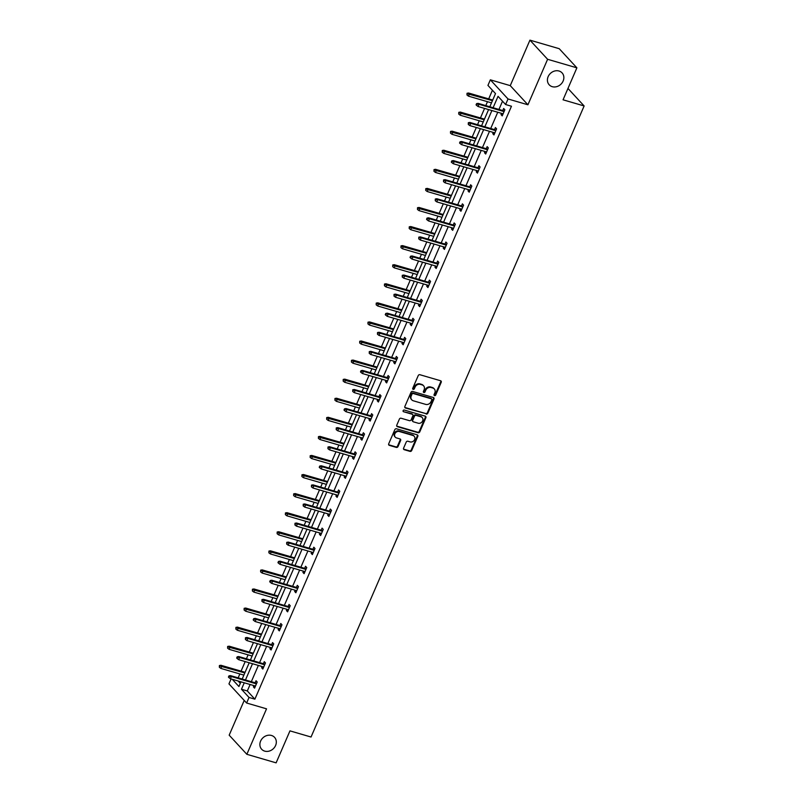 <?xml version="1.0" encoding="UTF-8"?>
<svg xmlns="http://www.w3.org/2000/svg" width="803" height="803" viewBox="0 0 803 803"><rect width="100%" height="100%" fill="white"/><g stroke="black" fill="none" stroke-linecap="round" stroke-linejoin="round"><path stroke-width="1.2" d="M271.484 735.468A8.773 7.528 137.3 0 0 261.617 739.322A8.773 7.528 137.3 0 0 261.658 749.249A8.773 7.528 137.3 0 0 264.709 751.126A8.773 7.528 137.3 0 0 274.586 747.272A8.773 7.528 137.3 0 0 274.546 737.345A8.773 7.528 137.3 0 0 271.484 735.468M559.018 71.015A8.773 7.528 137.3 0 0 549.152 74.87A8.773 7.528 137.3 0 0 549.192 84.797A8.773 7.528 137.3 0 0 552.243 86.674A8.773 7.528 137.3 0 0 562.12 82.819A8.773 7.528 137.3 0 0 562.08 72.892A8.773 7.528 137.3 0 0 559.018 71.015M434.533 395.648A0.944 0.813 137.3 0 0 435.708 395.046L441.218 382.288A1.345 1.154 137.3 0 0 440.596 380.752L419.899 374.72A1.345 1.154 137.3 0 0 418.233 375.583L412.712 388.341A0.944 0.813 137.3 0 0 414.328 388.803L415.041 387.156A4.306 3.694 137.3 0 1 420.381 384.386L422.107 384.888A4.306 3.694 137.3 0 1 423.603 385.811A4.306 3.694 137.3 0 1 424.114 389.806L423.402 391.452A0.944 0.813 137.3 0 0 425.018 391.924L425.731 390.278A4.306 3.694 137.3 0 1 431.07 387.508L432.797 388.01A4.306 3.694 137.3 0 1 434.293 388.933A4.306 3.694 137.3 0 1 434.804 392.928L434.092 394.574A0.944 0.813 137.3 0 0 434.533 395.648M434.042 395.126A0.944 0.813 137.3 0 0 435.226 394.524L440.747 381.776A1.345 1.154 137.3 0 0 440.777 380.823M412.662 388.893A0.944 0.813 137.3 0 0 413.846 388.291L414.559 386.644L415.041 387.156M423.352 392.005A0.944 0.813 137.3 0 0 424.536 391.412L425.249 389.756L425.731 390.278M529.94 40.15L559.219 48.692L576.885 67.833L547.606 59.292L529.94 40.15L510.256 85.64L490.352 79.828L508.018 98.97L505.609 104.531L498.041 96.33L493.112 107.732M244.222 700.417L229.176 735.167L246.852 754.308L266.536 708.828L246.621 703.016L228.955 683.875L231.083 678.947M576.885 67.833L563.054 99.803L584.132 105.956L311.042 737.024L289.963 730.871L276.122 762.85L246.852 754.308M403.588 448.164A1.345 1.154 137.3 0 0 404.22 449.7L410.022 451.386A1.345 1.154 137.3 0 0 411.698 450.523L417.821 436.36A1.345 1.154 137.3 0 0 417.199 434.824L396.501 428.792A1.345 1.154 137.3 0 0 394.835 429.655L388.702 443.818A1.345 1.154 137.3 0 0 389.335 445.354L396.351 447.401A1.345 1.154 137.3 0 0 398.017 446.538L400.637 440.476A1.345 1.154 137.3 0 0 400.014 438.94L396.531 437.926A3.603 3.092 137.3 0 1 395.277 437.153A3.603 3.092 137.3 0 1 395.267 433.088A3.603 3.092 137.3 0 1 399.312 431.502L412.933 435.477A3.603 3.092 137.3 0 1 414.187 436.24A3.603 3.092 137.3 0 1 414.207 440.315A3.603 3.092 137.3 0 1 410.152 441.901L407.884 441.238A1.345 1.154 137.3 0 0 406.218 442.102L403.588 448.164M510.256 85.64L527.922 104.781L547.606 59.292M527.922 104.781L508.018 98.97M250.114 684.497L247.314 690.961L254.882 699.162L511.461 106.237L505.609 104.531M254.882 699.162L249.03 697.456L246.621 703.016M426.182 414.057A1.345 1.154 137.3 0 0 427.848 413.194L433.981 399.031A1.345 1.154 137.3 0 0 433.349 397.495L412.662 391.462A1.345 1.154 137.3 0 0 410.985 392.326L404.863 406.489A1.345 1.154 137.3 0 0 405.485 408.024L425.7 413.545A1.345 1.154 137.3 0 0 427.367 412.682L433.5 398.519A1.345 1.154 137.3 0 0 433.53 397.575M425.901 417.701L419.768 431.863A1.345 1.154 137.3 0 1 418.102 432.727L397.415 426.694A1.345 1.154 137.3 0 1 396.782 425.158L399.402 419.096A1.345 1.154 137.3 0 1 401.078 418.233L409.47 420.672A1.345 1.154 137.3 0 0 411.136 419.808L412.872 415.793A1.345 1.154 137.3 0 0 412.24 414.258L403.507 411.708A0.944 0.813 137.3 0 1 404.24 410.032L425.269 416.165A1.345 1.154 137.3 0 1 425.901 417.701L425.419 417.179L419.296 431.341L419.768 431.863M584.132 105.956L567.962 88.44M492.43 90.257L488.696 98.889M487.481 101.69L485.795 105.594M484.58 108.405L480.445 117.961M479.23 120.761L477.534 124.676M476.32 127.476L472.184 137.032M470.97 139.842L469.283 143.747M468.069 146.558L463.933 156.113M462.719 158.914L461.032 162.818M459.818 165.629L455.682 175.184M454.468 177.995L452.772 181.9M451.557 184.7L447.422 194.256M446.207 197.066L444.521 200.971M443.306 203.781L439.171 213.337M437.956 216.137L436.27 220.052M435.055 222.853L430.92 232.408M429.705 235.219L428.009 239.123M426.794 241.934L422.659 251.49M421.445 254.29L419.758 258.195M418.544 261.005L414.408 270.561M413.194 273.371L411.497 277.276M410.283 280.076L406.147 289.632M404.933 292.443L403.247 296.347M402.032 299.158L397.897 308.713M396.682 311.514L394.996 315.428M393.781 318.229L389.646 327.785M388.431 330.595L386.735 334.5M385.52 337.3L381.385 346.866M380.17 349.666L378.484 353.571M377.269 356.381L373.134 365.937M371.919 368.738L370.233 372.652M369.019 375.453L364.883 385.008M363.669 387.819L361.972 391.723M360.758 394.534L356.622 404.09M355.408 406.89L353.721 410.805M352.507 413.605L348.372 423.161M347.157 425.971L345.461 429.876M344.246 432.676L340.111 442.242M338.906 445.043L337.21 448.947M335.995 451.758L331.86 461.313M330.645 464.114L328.959 468.029M327.744 470.829L323.609 480.385M322.394 483.195L320.698 487.1M319.484 489.91L315.348 499.466M314.134 502.266L312.447 506.181M311.233 508.982L307.097 518.537M305.883 521.348L304.196 525.252M302.982 528.053L298.846 537.619M297.632 540.419L295.936 544.324M294.721 547.134L290.586 556.69M289.371 559.49L287.685 563.405M286.47 566.205L282.335 575.761M281.12 578.572L279.424 582.476M278.209 585.287L274.074 594.842M272.869 597.643L271.173 601.547M269.959 604.358L265.823 613.914M264.609 616.724L262.922 620.629M261.708 623.429L257.572 632.985M256.358 635.795L254.661 639.7M253.447 642.51L249.311 652.066M248.097 654.867L246.411 658.781M245.196 661.582L241.061 671.137M239.846 673.948L238.16 677.852M238.12 681.004L240.298 683.353M489.81 106.769L495.511 93.59L487.943 85.399L490.352 79.828M232.268 679.298L238.933 686.515L240.96 681.827M242.175 679.027L249.211 662.756M250.426 659.946L257.462 643.675M258.676 640.874L265.723 624.604M266.937 621.803L273.974 605.532M275.188 602.722L282.234 586.451M283.449 583.651L290.485 567.38M291.7 564.569L298.736 548.298M299.951 545.498L306.997 529.227M308.211 526.427L315.248 510.156M316.462 507.345L323.499 491.075M324.713 488.274L331.759 472.003M332.974 469.193L340.01 452.932M341.225 450.122L348.271 433.851M349.486 431.05L356.522 414.78M357.736 411.969L364.773 395.698M365.987 392.898L373.034 376.627M374.248 373.817L381.284 357.556M382.499 354.745L389.535 338.475M390.75 335.674L397.796 319.403M399.011 316.593L406.047 300.322M407.262 297.522L414.308 281.251M415.522 278.45L422.559 262.179M423.773 259.369L430.809 243.098M432.024 240.298L439.07 224.027M440.285 221.216L447.321 204.946M448.536 202.145L455.572 185.874M456.787 183.074L463.833 166.803M465.047 163.993L472.084 147.722M473.298 144.921L480.345 128.651M481.549 125.84L488.595 109.569M244.263 682.791L241.462 689.255L249.03 697.456M491.898 110.533L484.851 126.804M483.637 129.614L476.601 145.885M475.386 148.685L468.35 164.956M467.135 167.767L460.089 184.028M458.874 186.838L451.838 203.109M450.624 205.909L443.577 222.18M442.373 224.991L435.326 241.261M434.112 244.062L427.076 260.333M425.861 263.143L418.815 279.404M417.6 282.214L410.564 298.485M409.349 301.286L402.313 317.556M401.099 320.367L394.052 336.638M392.838 339.438L385.801 355.709M384.587 358.509L377.54 374.78M376.336 377.591L369.29 393.861M368.075 396.662L361.039 412.933M359.824 415.743L352.778 432.014M351.563 434.814L344.527 451.085M343.313 453.886L336.276 470.156M335.062 472.967L328.015 489.238M326.801 492.038L319.765 508.309M318.55 511.12L311.514 527.39M310.299 530.191L303.253 546.462M302.038 549.262L295.002 565.533M293.788 568.343L286.741 584.614M285.527 587.415L278.49 603.685M277.276 606.496L270.24 622.757M269.025 625.567L261.979 641.838M260.764 644.638L253.728 660.909M252.513 663.72L245.477 679.99M247.314 690.961L241.462 689.255M502.527 101.198L498.964 109.439M497.75 112.249L490.713 128.51M489.499 131.321L482.452 147.591M481.238 150.392L474.202 166.663M472.987 169.473L465.951 185.744M464.736 188.544L457.69 204.815M456.475 207.616L449.439 223.886M448.225 226.697L441.178 242.968M439.974 245.768L432.927 262.039M431.713 264.849L424.677 281.12M423.462 283.921L416.416 300.192M415.201 302.992L408.165 319.263M406.95 322.073L399.914 338.344M398.7 341.145L391.653 357.415M390.439 360.226L383.402 376.497M382.188 379.297L375.142 395.568M373.937 398.368L366.891 414.639M365.676 417.45L358.64 433.72M357.425 436.521L350.379 452.792M349.164 455.602L342.128 471.863M340.914 474.673L333.877 490.944M332.663 493.745L325.616 510.015M324.402 512.826L317.366 529.097M316.151 531.897L309.105 548.168M307.9 550.978L300.854 567.239M299.639 570.05L292.603 586.32M291.389 589.121L284.342 605.392M283.128 608.202L276.091 624.473M274.877 627.273L267.841 643.544M266.626 646.345L259.58 662.616M258.365 665.426L251.329 681.697M255.123 682.801L256.027 680.733L257.221 682.018L254.571 688.141L253.377 686.846L253.909 685.611M263.384 663.73L264.277 661.652L265.472 662.947L262.822 669.06L261.637 667.765L262.169 666.53M271.635 644.648L272.538 642.581L273.723 643.876L271.083 649.988L269.888 648.694L270.42 647.459M279.886 625.577L280.789 623.499L281.983 624.794L279.334 630.907L278.139 629.622L278.681 628.378M288.147 606.506L289.04 604.428L290.234 605.723L287.594 611.836L286.4 610.541L286.932 609.306M296.397 587.425L297.301 585.357L298.495 586.642L295.845 592.765L294.651 591.47L295.183 590.235M304.658 568.353L305.552 566.276L306.746 567.57L304.096 573.683L302.902 572.388L303.444 571.154M312.909 549.272L313.802 547.204L314.997 548.499L312.357 554.612L311.162 553.317L311.694 552.083M321.16 530.201L322.063 528.123L323.258 529.418L320.608 535.531L319.413 534.246L319.945 533.011M329.421 511.13L330.314 509.052L331.509 510.347L328.859 516.459L327.674 515.165L328.206 513.93M337.672 492.048L338.565 489.981L339.759 491.275L337.119 497.388L335.925 496.093L336.457 494.859M345.922 472.977L346.826 470.899L348.02 472.194L345.37 478.307L344.176 477.012L344.718 475.777M354.183 453.896L355.077 451.828L356.271 453.123L353.631 459.236L352.437 457.941L352.969 456.706M362.434 434.824L363.337 432.747L364.532 434.042L361.882 440.154L360.688 438.87L361.22 437.635M370.695 415.753L371.588 413.675L372.783 414.97L370.133 421.083L368.938 419.788L369.48 418.554M378.946 396.672L379.839 394.604L381.034 395.899L378.394 402.012L377.199 400.717L377.731 399.482M387.197 377.601L388.1 375.523L389.294 376.818L386.644 382.931L385.45 381.636L385.982 380.401M395.457 358.529L396.351 356.452L397.545 357.747L394.895 363.859L393.711 362.565L394.243 361.33M403.708 339.448L404.602 337.38L405.796 338.665L403.156 344.778L401.962 343.493L402.494 342.259M411.959 320.377L412.862 318.299L414.057 319.594L411.407 325.707L410.213 324.412L410.755 323.177M420.22 301.296L421.113 299.228L422.308 300.523L419.668 306.636L418.473 305.341L419.005 304.106M428.471 282.224L429.374 280.147L430.569 281.441L427.919 287.554L426.724 286.259L427.256 285.025M436.732 263.153L437.625 261.075L438.819 262.37L436.17 268.483L434.975 267.188L435.517 265.954M444.982 244.072L445.876 242.004L447.07 243.289L444.43 249.412L443.236 248.117L443.768 246.882M453.233 225.001L454.137 222.923L455.331 224.218L452.681 230.331L451.487 229.036L452.019 227.801M461.494 205.919L462.387 203.852L463.582 205.146L460.932 211.259L459.748 209.964L460.28 208.73M469.745 186.848L470.638 184.77L471.833 186.065L469.193 192.178L467.998 190.893L468.53 189.649M477.996 167.777L478.899 165.699L480.094 166.994L477.444 173.107L476.249 171.812L476.781 170.577M486.257 148.696L487.15 146.628L488.344 147.913L485.705 154.035L484.51 152.741L485.042 151.506M494.507 129.624L495.411 127.547L496.605 128.841L493.955 134.954L492.761 133.659L493.293 132.425M502.768 110.543L503.662 108.475L504.856 109.77L502.206 115.883L501.012 114.588L501.554 113.353M501.012 114.588L502.568 115.04M492.761 133.659L494.317 134.121M484.51 152.741L486.066 153.192M476.249 171.812L477.805 172.264M467.998 190.893L469.554 191.345M459.748 209.964L461.303 210.416M451.487 229.036L453.043 229.497M443.236 248.117L444.792 248.569M434.975 267.188L436.541 267.64M426.724 286.259L428.28 286.721M418.473 305.341L420.029 305.792M410.213 324.412L411.768 324.864M401.962 343.493L403.518 343.945M393.711 362.565L395.267 363.016M385.45 381.636L387.006 382.098M377.199 400.717L378.755 401.169M368.938 419.788L370.504 420.24M360.688 438.87L362.243 439.321M352.437 457.941L353.993 458.393M344.176 477.012L345.732 477.474M335.925 496.093L337.481 496.545M327.674 515.165L329.23 515.616M319.413 534.246L320.969 534.698M311.162 553.317L312.718 553.769M302.902 572.388L304.467 572.85M294.651 591.47L296.207 591.921M286.4 610.541L287.956 610.993M278.139 629.622L279.695 630.074M269.888 648.694L271.444 649.145M261.637 667.765L263.193 668.226M253.377 686.846L254.932 687.298M434.293 388.933L433.821 388.411A4.306 3.694 137.3 0 0 432.315 387.498L432.797 388.01M425.249 389.756A4.306 3.694 137.3 0 1 430.589 386.986L432.315 387.498M423.603 385.811L423.131 385.299A4.306 3.694 137.3 0 0 421.625 384.376L422.107 384.888M414.559 386.644A4.306 3.694 137.3 0 1 419.899 383.874L421.625 384.376M404.832 407.442A1.345 1.154 137.3 0 0 405.013 407.512L425.7 413.545M431.793 399.884A0.944 0.813 137.3 0 0 431.352 398.81L413.194 393.51A0.944 0.813 137.3 0 0 412.029 394.122L411.277 395.859A4.306 3.694 137.3 0 0 411.788 399.854A4.306 3.694 137.3 0 0 413.284 400.777L425.7 404.391A4.306 3.694 137.3 0 0 431.04 401.62L431.793 399.884M431.683 399.011L431.211 398.499A0.944 0.813 137.3 0 0 430.88 398.288L431.352 398.81M411.788 399.854L411.307 399.332A4.306 3.694 137.3 0 1 410.795 395.337L411.548 393.6A0.944 0.813 137.3 0 1 412.712 392.998L430.88 398.288M396.752 426.102A1.345 1.154 137.3 0 0 396.933 426.172L417.63 432.205A1.345 1.154 137.3 0 0 419.296 431.341M412.712 414.539L412.24 414.027A1.345 1.154 137.3 0 0 411.768 413.736L403.507 411.708M418.172 423.211A3.603 3.092 137.3 0 0 422.217 421.635A3.603 3.092 137.3 0 0 422.207 417.56A3.603 3.092 137.3 0 0 420.953 416.797L416.155 415.392A1.345 1.154 137.3 0 0 414.489 416.255L412.742 420.28A1.345 1.154 137.3 0 0 413.374 421.816L418.172 423.211M422.207 417.56L421.726 417.048A3.603 3.092 137.3 0 0 420.471 416.275L420.953 416.797M412.903 421.525L412.431 421.013A1.345 1.154 137.3 0 1 412.27 419.768L414.007 415.743A1.345 1.154 137.3 0 1 415.673 414.88L420.471 416.275M425.419 417.179A1.345 1.154 137.3 0 0 425.449 416.235M414.187 436.24L413.706 435.728A3.603 3.092 137.3 0 0 412.451 434.955L412.933 435.477M395.277 437.153L394.795 436.641A3.603 3.092 137.3 0 1 394.785 432.566A3.603 3.092 137.3 0 1 398.83 430.98L412.451 434.955M388.672 444.762A1.345 1.154 137.3 0 0 388.863 444.832L395.869 446.88A1.345 1.154 137.3 0 0 397.535 446.016L400.165 439.954A1.345 1.154 137.3 0 0 400.195 439.01M403.558 449.108A1.345 1.154 137.3 0 0 403.748 449.178L409.55 450.874A1.345 1.154 137.3 0 0 411.216 450.011L417.349 435.848A1.345 1.154 137.3 0 0 417.379 434.895M467.035 93.268L466.985 95.005L467.035 93.268L468.581 93.018L469.444 93.951L468.49 96.149L491.496 102.864M467.517 93.79L492.45 100.656M468.581 93.018L492.711 100.054M468.49 96.149L466.985 95.005M504.324 111.005L478.136 103.366L478.989 104.29L504.063 111.607M477.062 104.129L476.591 103.617L476.059 104.842L476.54 105.354L477.062 104.129L478.989 104.29L478.036 106.498L503.11 113.805M478.136 103.366L476.591 103.617M476.54 105.354L478.036 106.498M458.784 112.34L458.734 114.086L458.784 112.34L460.33 112.089L461.183 113.022L460.229 115.22L483.245 121.936M459.266 112.862L484.199 119.737M460.33 112.089L484.46 119.135M460.229 115.22L458.734 114.086M450.533 131.421L450.473 133.157L450.533 131.421L452.069 131.17L452.932 132.104L451.979 134.302L474.995 141.007M451.005 131.933L475.938 138.809M452.069 131.17L476.209 138.206M451.979 134.302L450.473 133.157M496.063 130.076L469.875 122.437L470.739 123.371L495.802 130.678M468.811 123.21L468.33 122.688L468.279 124.435L468.811 123.21L470.739 123.371L469.785 125.569L494.849 132.886M469.875 122.437L468.33 122.688M468.279 124.435L469.785 125.569M487.812 149.147L461.625 141.509L462.478 142.442L487.551 149.759M460.561 142.282L460.079 141.77L459.547 142.984L460.029 143.506L460.561 142.282L462.478 142.442L461.534 144.65L486.598 151.958M461.625 141.509L460.079 141.77M460.029 143.506L461.534 144.65M442.272 150.492L442.222 152.239L442.272 150.492L443.818 150.241L444.681 151.175L443.728 153.373L466.734 160.088M442.754 151.014L467.687 157.89M443.818 150.241L467.948 157.278M443.728 153.373L442.222 152.239M479.562 168.228L453.364 160.59L454.227 161.523L479.291 168.831M452.3 161.363L451.828 160.841L451.296 162.065L451.778 162.577L452.3 161.363L454.227 161.523L453.273 163.722L478.347 171.029M453.364 160.59L451.828 160.841M451.778 162.577L453.273 163.722M434.021 169.574L433.971 171.31L434.021 169.574L435.567 169.323L436.42 170.246L435.467 172.454L458.483 179.159M434.493 170.085L459.436 176.961M435.567 169.323L459.697 176.359M435.467 172.454L433.971 171.31M471.301 187.3L445.113 179.661L445.976 180.595L471.04 187.902M444.049 180.434L443.567 179.912L443.517 181.659L444.049 180.434L445.976 180.595L445.023 182.793L470.086 190.11M445.113 179.661L443.567 179.912M443.517 181.659L445.023 182.793M425.761 188.645L425.71 190.381L425.761 188.645L427.306 188.394L428.17 189.327L427.216 191.526L450.222 198.241M426.242 189.167L451.176 196.032M427.306 188.394L451.437 195.43M427.216 191.526L425.71 190.381M463.05 206.381L436.862 198.742L437.715 199.666L462.789 206.983M435.798 199.505L435.316 198.993L435.266 200.73L435.798 199.505L437.715 199.666L436.762 201.874L461.835 209.181M436.862 198.742L435.316 198.993M435.266 200.73L436.762 201.874M417.51 207.716L417.46 209.463L417.51 207.716L419.056 207.465L419.909 208.399L418.965 210.597L441.971 217.312M417.992 208.238L442.925 215.114M419.056 207.465L443.186 214.511M418.965 210.597L417.46 209.463M454.789 225.452L428.601 217.814L429.464 218.747L454.528 226.055M427.537 218.587L427.066 218.065L426.534 219.289L427.005 219.811L427.537 218.587L429.464 218.747L428.511 220.945L453.575 228.263M428.601 217.814L427.066 218.065M427.005 219.811L428.511 220.945M409.259 226.797L409.209 228.534L409.259 226.797L410.795 226.546L411.658 227.47L410.704 229.678L433.72 236.383M409.731 227.309L434.674 234.185M410.795 226.546L434.935 233.583M410.704 229.678L409.209 228.534M446.538 244.524L420.35 236.885L421.214 237.818L446.277 245.136M419.286 237.658L418.805 237.146L418.754 238.882L419.286 237.658L421.214 237.818L420.26 240.017L445.324 247.334M420.35 236.885L418.805 237.146M418.754 238.882L420.26 240.017M400.998 245.869L400.948 247.615L400.998 245.869L402.544 245.618L403.407 246.551L402.454 248.749L425.46 255.464M401.48 246.391L426.413 253.266M402.544 245.618L426.674 252.654M402.454 248.749L400.948 247.615M438.287 263.605L412.1 255.966L412.953 256.9L438.026 264.207M411.026 256.729L410.554 256.217L410.022 257.442L410.504 257.954L411.026 256.729L412.953 256.9L411.999 259.098L437.073 266.405M412.1 255.966L410.554 256.217M410.504 257.954L411.999 259.098M392.747 264.95L392.697 266.686L392.747 264.95L394.293 264.699L395.146 265.622L394.193 267.831L417.209 274.536M393.229 265.462L418.162 272.337M394.293 264.699L418.423 271.735M394.193 267.831L392.697 266.686M430.027 282.676L403.839 275.038L404.702 275.971L429.766 283.278M402.775 275.81L402.293 275.288L402.243 277.035L402.775 275.81L404.702 275.971L403.748 278.169L428.812 285.487M403.839 275.038L402.293 275.288M402.243 277.035L403.748 278.169M384.496 284.021L384.436 285.758L384.496 284.021L386.032 283.77L386.895 284.704L385.942 286.902L408.958 293.617M384.968 284.543L409.901 291.409M386.032 283.77L410.172 290.806M385.942 286.902L384.436 285.758M421.776 301.757L395.588 294.119L396.441 295.042L421.515 302.36M394.524 294.882L394.042 294.37L393.992 296.106L394.524 294.882L396.441 295.042L395.498 297.251L420.561 304.558M395.588 294.119L394.042 294.37M393.992 296.106L395.498 297.251M376.236 303.092L376.185 304.839L376.236 303.092L377.781 302.841L378.645 303.775L377.691 305.973L400.697 312.688M376.717 303.614L401.651 310.49M377.781 302.841L401.912 309.888M377.691 305.973L376.185 304.839M413.525 320.829L387.327 313.19L388.19 314.124L413.264 321.431M386.263 313.963L385.791 313.441L385.259 314.666L385.741 315.177L386.263 313.963L388.19 314.124L387.237 316.322L412.31 323.629M387.327 313.19L385.791 313.441M385.741 315.177L387.237 316.322M367.985 322.174L367.935 323.91L367.985 322.174L369.531 321.923L370.384 322.846L369.43 325.054L392.446 331.759M368.457 322.686L393.4 329.561M369.531 321.923L393.661 328.959M369.43 325.054L367.935 323.91M405.264 339.9L379.076 332.261L379.939 333.195L405.003 340.512M378.012 333.034L377.53 332.522L377.48 334.259L378.012 333.034L379.939 333.195L378.986 335.393L404.05 342.71M379.076 332.261L377.53 332.522M377.48 334.259L378.986 335.393M359.724 341.245L359.674 342.991L359.724 341.245L361.27 340.994L362.133 341.927L361.179 344.126L384.185 350.841M360.206 341.767L385.139 348.643M361.27 340.994L385.4 348.03M361.179 344.126L359.674 342.991M397.013 358.981L370.825 351.343L371.679 352.276L396.752 359.583M369.761 352.105L369.28 351.594L369.229 353.33L369.761 352.105L371.679 352.276L370.725 354.474L395.799 361.782M370.825 351.343L369.28 351.594M369.229 353.33L370.725 354.474M351.473 360.326L351.423 362.063L351.473 360.326L353.019 360.065L353.872 360.999L352.929 363.207L375.934 369.912M351.955 360.838L376.888 367.714M353.019 360.065L377.149 367.112M352.929 363.207L351.423 362.063M388.752 378.052L362.565 370.414L363.428 371.347L388.491 378.655M361.501 371.187L361.029 370.665L360.497 371.889L360.969 372.411L361.501 371.187L363.428 371.347L362.474 373.546L387.548 380.863M362.565 370.414L361.029 370.665M360.969 372.411L362.474 373.546M343.222 379.397L343.172 381.134L343.222 379.397L344.758 379.146L345.621 380.08L344.668 382.278L367.684 388.993M343.694 379.919L368.637 386.785M344.758 379.146L368.898 386.183M344.668 382.278L343.172 381.134M380.502 397.134L354.314 389.495L355.177 390.419L380.241 397.736M353.25 390.258L352.768 389.746L352.718 391.483L353.25 390.258L355.177 390.419L354.223 392.627L379.287 399.934M354.314 389.495L352.768 389.746M352.718 391.483L354.223 392.627M334.961 398.469L334.911 400.215L334.961 398.469L336.507 398.218L337.37 399.151L336.417 401.349L359.423 408.065M335.443 398.991L360.376 405.866M336.507 398.218L360.637 405.254M336.417 401.349L334.911 400.215M372.251 416.205L346.063 408.566L346.916 409.5L371.99 416.807M344.989 409.339L344.517 408.817L343.985 410.042L344.467 410.554L344.989 409.339L346.916 409.5L345.963 411.698L371.036 419.005M346.063 408.566L344.517 408.817M344.467 410.554L345.963 411.698M326.711 417.55L326.66 419.286L326.711 417.55L328.256 417.299L329.11 418.222L328.156 420.431L351.172 427.136M327.192 418.062L352.126 424.938M328.256 417.299L352.387 424.335M328.156 420.431L326.66 419.286M363.99 435.276L337.802 427.638L338.665 428.571L363.729 435.888M336.738 428.411L336.256 427.889L336.206 429.635L336.738 428.411L338.665 428.571L337.712 430.769L362.775 438.087M337.802 427.638L336.256 427.889M336.206 429.635L337.712 430.769M318.46 436.621L318.4 438.358L318.46 436.621L319.995 436.37L320.859 437.304L319.905 439.502L342.921 446.217M318.932 437.143L343.875 444.009M319.995 436.37L344.136 443.407M319.905 439.502L318.4 438.358M355.739 454.357L329.551 446.719L330.404 447.652L355.478 454.96M328.487 447.482L328.005 446.97L327.955 448.706L328.487 447.482L330.404 447.652L329.461 449.851L354.524 457.158M329.551 446.719L328.005 446.97M327.955 448.706L329.461 449.851M310.199 455.702L310.149 457.439L310.199 455.702L311.745 455.442L312.608 456.375L311.654 458.573L334.66 465.288M310.681 456.214L335.614 463.09M311.745 455.442L335.875 462.488M311.654 458.573L310.149 457.439M347.488 473.429L321.29 465.79L322.154 466.724L347.227 474.031M320.226 466.563L319.755 466.041L319.223 467.266L319.704 467.788L320.226 466.563L322.154 466.724L321.2 468.922L346.274 476.239M321.29 465.79L319.755 466.041M319.704 467.788L321.2 468.922M301.948 474.774L301.898 476.51L301.948 474.774L303.494 474.523L304.347 475.456L303.393 477.655L326.409 484.37M302.42 475.286L327.363 482.161M303.494 474.523L327.624 481.559M303.393 477.655L301.898 476.51M339.227 492.51L313.04 484.871L313.903 485.795L338.966 493.112M311.976 485.634L311.494 485.122L311.444 486.859L311.976 485.634L313.903 485.795L312.949 488.003L338.013 495.31M313.04 484.871L311.494 485.122M311.444 486.859L312.949 488.003M293.687 493.845L293.637 495.592L293.687 493.845L295.233 493.594L296.096 494.528L295.143 496.726L318.159 503.441M294.169 494.367L319.102 501.243M295.233 493.594L319.363 500.63M295.143 496.726L293.637 495.592M330.977 511.581L304.789 503.943L305.642 504.876L330.716 512.184M303.725 504.716L303.243 504.194L303.193 505.93L303.725 504.716L305.642 504.876L304.688 507.074L329.762 514.382M304.789 503.943L303.243 504.194M303.193 505.93L304.688 507.074M285.436 512.926L285.386 514.663L285.436 512.926L286.982 512.675L287.835 513.599L286.892 515.807L309.898 522.512M285.918 513.438L310.851 520.314M286.982 512.675L311.112 519.712M286.892 515.807L285.386 514.663M322.716 530.653L296.528 523.014L297.391 523.947L322.455 531.255M295.464 523.787L294.992 523.265L294.932 525.011L295.464 523.787L297.391 523.947L296.437 526.146L321.511 533.463M296.528 523.014L294.992 523.265M294.932 525.011L296.437 526.146M277.186 531.998L277.135 533.734L277.186 531.998L278.721 531.747L279.585 532.68L278.631 534.878L301.647 541.593M277.657 532.519L302.601 539.385M278.721 531.747L302.861 538.783M278.631 534.878L277.135 533.734M314.465 549.734L288.277 542.095L289.14 543.019L314.204 550.336M287.213 542.858L286.731 542.346L286.681 544.083L287.213 542.858L289.14 543.019L288.187 545.227L313.25 552.534M288.277 542.095L286.731 542.346M286.681 544.083L288.187 545.227M268.925 551.069L268.875 552.815L268.925 551.069L270.47 550.818L271.334 551.751L270.38 553.95L293.386 560.665M269.406 551.591L294.34 558.466M270.47 550.818L294.601 557.864M270.38 553.95L268.875 552.815M306.214 568.805L280.026 561.167L280.879 562.1L305.953 569.407M278.952 561.939L278.48 561.417L277.948 562.642L278.43 563.164L278.952 561.939L280.879 562.1L279.926 564.298L304.999 571.616M280.026 561.167L278.48 561.417M278.43 563.164L279.926 564.298M260.674 570.15L260.624 571.887L260.674 570.15L262.22 569.899L263.073 570.833L262.119 573.031L285.135 579.736M261.156 570.662L286.089 577.538M262.22 569.899L286.35 576.935M262.119 573.031L260.624 571.887M297.953 587.876L271.765 580.238L272.629 581.171L297.692 588.489M270.701 581.011L270.23 580.499L269.698 581.713L270.169 582.235L270.701 581.011L272.629 581.171L271.675 583.38L296.739 590.687M271.765 580.238L270.23 580.499M270.169 582.235L271.675 583.38M252.423 589.221L252.363 590.968L252.423 589.221L253.959 588.97L254.822 589.904L253.868 592.102L276.884 598.817M252.895 589.743L277.838 596.619M253.959 588.97L278.099 596.007M253.868 592.102L252.363 590.968M289.702 606.958L263.514 599.319L264.378 600.253L289.441 607.56M262.451 600.092L261.969 599.57L261.919 601.306L262.451 600.092L264.378 600.253L263.424 602.451L288.488 609.758M263.514 599.319L261.969 599.57M261.919 601.306L263.424 602.451M244.162 608.303L244.112 610.039L244.162 608.303L245.708 608.052L246.571 608.975L245.618 611.183L268.624 617.888M244.644 608.815L269.577 615.69M245.708 608.052L269.838 615.088M245.618 611.183L244.112 610.039M281.451 626.029L255.254 618.39L256.117 619.324L281.191 626.631M254.19 619.163L253.718 618.641L253.186 619.866L253.668 620.388L254.19 619.163L256.117 619.324L255.163 621.522L280.237 628.839M255.254 618.39L253.718 618.641M253.668 620.388L255.163 621.522M235.911 627.374L235.861 629.11L235.911 627.374L237.457 627.123L238.31 628.056L237.357 630.255L260.373 636.97M236.383 627.896L261.326 634.761M237.457 627.123L261.587 634.159M237.357 630.255L235.861 629.11M273.191 645.11L247.003 637.472L247.866 638.395L272.93 645.712M245.939 638.234L245.457 637.723L245.407 639.459L245.939 638.234L247.866 638.395L246.912 640.603L271.976 647.911M247.003 637.472L245.457 637.723M245.407 639.459L246.912 640.603M227.65 646.445L227.6 648.192L227.65 646.445L229.196 646.194L230.059 647.128L229.106 649.326L252.122 656.041M228.132 646.967L253.065 653.843M229.196 646.194L253.326 653.24M229.106 649.326L227.6 648.192M264.94 664.181L238.752 656.543L239.605 657.476L264.679 664.784M237.688 657.316L237.206 656.794L236.674 658.018L237.156 658.54L237.688 657.316L239.605 657.476L238.652 659.675L263.725 666.992M238.752 656.543L237.206 656.794M237.156 658.54L238.652 659.675M219.4 665.526L219.349 667.263L219.4 665.526L220.945 665.275L221.799 666.199L220.855 668.407L243.861 675.112M219.881 666.038L244.815 672.914M220.945 665.275L245.076 672.312M220.855 668.407L219.349 667.263M256.679 683.253L230.491 675.614L231.354 676.548L256.418 683.865M229.427 676.387L228.955 675.875L228.423 677.09L228.905 677.612L229.427 676.387L231.354 676.548L230.401 678.746L255.474 686.063M230.491 675.614L228.955 675.875M228.905 677.612L230.401 678.746M435.226 394.524L435.708 395.046M413.846 388.291L414.328 388.803M424.536 391.412L425.018 391.924M430.589 386.986L431.07 387.508M419.899 383.874L420.381 384.386M440.747 381.776L441.218 382.288M405.013 407.512L405.485 408.024M433.5 398.519L433.981 399.031M427.367 412.682L427.848 413.194M412.712 392.998L413.194 393.51M411.548 393.6L412.029 394.122M410.795 395.337L411.277 395.859M417.63 432.205L418.102 432.727M396.933 426.172L397.415 426.694M411.768 413.736L412.24 414.258M415.673 414.88L416.155 415.392M414.007 415.743L414.489 416.255M412.27 419.768L412.742 420.28M398.83 430.98L399.312 431.502M400.165 439.954L400.637 440.476M397.535 446.016L398.017 446.538M395.869 446.88L396.351 447.401M388.863 444.832L389.335 445.354M417.349 435.848L417.821 436.36M411.216 450.011L411.698 450.523M409.55 450.874L410.022 451.386M403.748 449.178L404.22 449.7"/></g></svg>
